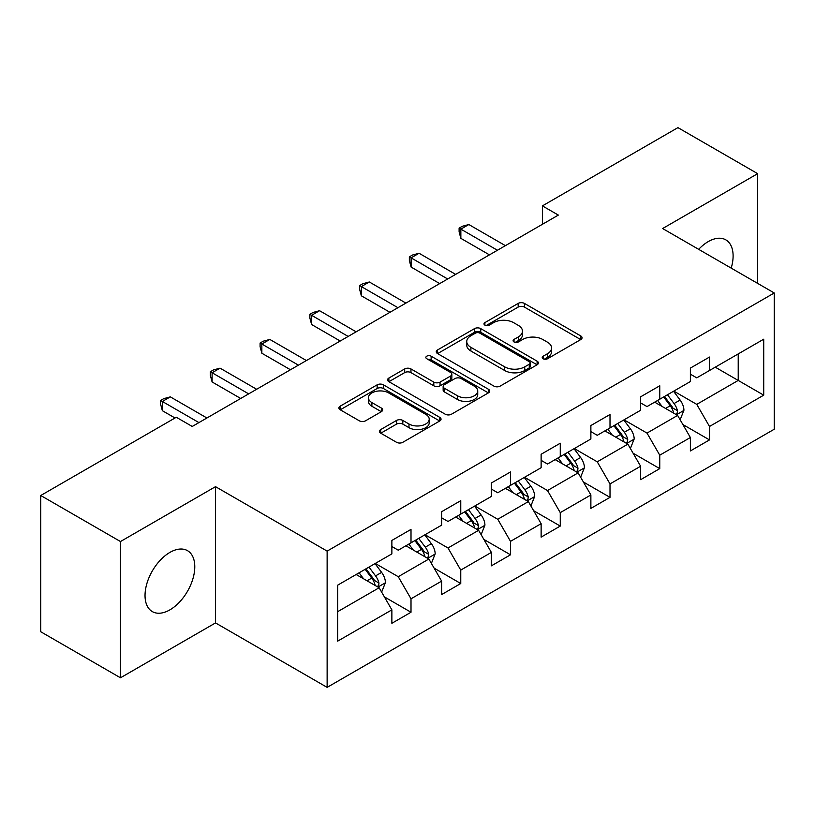 <?xml version="1.0" encoding="UTF-8"?>
<svg xmlns="http://www.w3.org/2000/svg" width="815" height="815" viewBox="0 0 815 815"><rect width="100%" height="100%" fill="white"/><g stroke="black" fill="none" stroke-linecap="round" stroke-linejoin="round"><path stroke-width="1.22" d="M543.126 358.763A3.097 1.793 0 0 0 547.507 358.763L580.769 339.56A4.432 2.557 0 0 0 582.063 337.746A4.432 2.557 0 0 0 580.769 335.943L524.422 303.414A4.432 2.557 0 0 0 518.167 303.414L484.905 322.618A3.097 1.793 0 0 0 483.998 323.881A3.097 1.793 0 0 0 484.905 325.144A3.097 1.793 0 0 0 489.285 325.144L493.595 322.659A14.171 8.181 0 0 1 513.623 322.659L518.32 325.368A14.171 8.181 0 0 1 522.466 331.155A14.171 8.181 0 0 1 518.32 336.941L514.02 339.417A3.097 1.793 0 0 0 513.104 340.69A3.097 1.793 0 0 0 514.02 341.954A3.097 1.793 0 0 0 518.401 341.954L522.7 339.468A14.171 8.181 0 0 1 542.739 339.468L547.436 342.178A14.171 8.181 0 0 1 551.582 347.964A14.171 8.181 0 0 1 547.436 353.741L543.126 356.226A3.097 1.793 0 0 0 542.22 357.5A3.097 1.793 0 0 0 543.126 358.763L543.126 356.226M169.907 609.854A35.177 20.314 120 0 0 192.89 578.854A35.177 20.314 120 0 0 187.501 550.665A35.177 20.314 120 0 0 169.907 552.407A35.177 20.314 120 0 0 146.924 583.408A35.177 20.314 120 0 0 152.324 611.596A35.177 20.314 120 0 0 169.907 609.854M731.198 268.115A35.177 20.314 120 0 0 725.829 239.865A35.177 20.314 120 0 0 708.235 241.607A35.177 20.314 120 0 0 698.669 249.339M380.737 429.556A4.432 2.557 0 0 0 379.444 431.369A4.432 2.557 0 0 0 380.737 433.173L396.548 442.301A4.432 2.557 0 0 0 402.814 442.301L439.743 420.978A4.432 2.557 0 0 0 441.047 419.165A4.432 2.557 0 0 0 439.743 417.362L383.407 384.833A4.432 2.557 0 0 0 377.141 384.833L340.201 406.155A4.432 2.557 0 0 0 338.908 407.958A4.432 2.557 0 0 0 340.201 409.772L359.303 420.795A4.432 2.557 0 0 0 365.558 420.795L381.369 411.667A4.432 2.557 0 0 0 382.663 409.863A4.432 2.557 0 0 0 381.369 408.05L371.895 402.59A11.838 6.836 0 0 1 368.431 397.751A11.838 6.836 0 0 1 375.735 391.434A11.838 6.836 0 0 1 388.643 392.922L425.736 414.336A11.838 6.836 0 0 1 429.21 419.165A11.838 6.836 0 0 1 421.895 425.481A11.838 6.836 0 0 1 408.987 424.004L402.814 420.438A4.432 2.557 0 0 0 396.548 420.438L380.737 429.556L380.737 433.173M215.517 486.667L120.477 541.537L40.75 495.51L40.75 631.757L120.477 677.795L215.517 622.925L327.131 687.371L327.131 551.113L215.517 486.667L215.517 622.925M757.665 283.396L757.665 173.666L662.626 228.536L774.25 292.972L327.131 551.113M757.665 173.666L677.937 127.629L542.403 205.889L542.403 224.298M40.75 495.51L176.285 417.26L192.238 426.459L558.346 215.089L542.403 205.889M493.9 386.096A4.432 2.557 0 0 0 500.166 386.096L537.105 364.774A4.432 2.557 0 0 0 538.399 362.96A4.432 2.557 0 0 0 537.105 361.157L480.758 328.628A4.432 2.557 0 0 0 474.493 328.628L437.553 349.951A4.432 2.557 0 0 0 436.259 351.754A4.432 2.557 0 0 0 437.553 353.567L493.9 386.096M427.997 359.425A3.097 1.793 0 0 1 431.135 359.863L431.135 356.186L488.43 389.254A4.432 2.557 0 0 1 489.723 391.068A4.432 2.557 0 0 1 488.43 392.871L451.49 414.203A4.432 2.557 0 0 1 445.224 414.203L388.877 381.664L388.877 378.048A4.432 2.557 0 0 0 387.583 379.861A4.432 2.557 0 0 0 388.877 381.664M388.877 378.048L404.688 368.93A4.432 2.557 0 0 1 410.954 368.93L433.804 382.123A4.432 2.557 0 0 0 440.059 382.123L450.552 376.061A4.432 2.557 0 0 0 451.846 374.258A4.432 2.557 0 0 0 450.552 372.455L426.754 358.712A3.097 1.793 0 0 1 425.848 357.449A3.097 1.793 0 0 1 427.763 355.798A3.097 1.793 0 0 1 431.135 356.186M327.131 687.371L774.25 429.23L774.25 292.972M384.374 596.875L411.005 612.248L411.005 598.801L441.628 581.126L441.628 594.573L460.76 583.52L460.76 570.082L491.374 552.407L491.374 565.844L510.506 554.801L510.506 541.354L541.129 523.678L541.129 537.126L560.262 526.072L560.262 512.635L590.875 494.96L590.875 508.397L610.007 497.354L610.007 483.916L640.621 466.231L640.621 479.678L659.763 468.625L659.763 455.188L690.376 437.512L690.376 450.95L709.508 439.906L709.508 426.469L763.726 395.163L763.726 339.193L738.217 353.924L738.217 380.432L763.726 395.163M411.005 612.248L391.872 623.292L391.872 609.854L337.654 641.15L337.654 585.18L391.872 553.874L391.872 540.437L411.005 529.393L411.005 542.831L441.628 525.155L441.628 511.708L460.76 500.665L460.76 514.102L491.374 496.427L491.374 482.989L510.506 471.946L510.506 485.383L541.129 467.708L541.129 454.271L560.262 443.217L560.262 456.665L590.875 438.99L590.875 425.542L610.007 414.499L610.007 427.936L640.621 410.261L640.621 396.824L659.763 385.77L659.763 399.218L690.376 381.542L690.376 368.095L709.508 357.052L709.508 370.489L763.726 339.193M405.901 545.775L428.863 559.029L398.25 576.704L375.287 563.45M391.872 546.508L398.25 550.196L411.005 542.831M398.25 576.704L411.005 598.801M428.863 559.029L441.628 581.126M455.656 517.056L478.619 530.31L448.005 547.986L425.043 534.732M441.628 517.79L448.005 521.468L460.76 514.102M448.005 547.986L460.76 570.082M478.619 530.31L491.374 552.407M505.402 488.328L528.365 501.592L497.751 519.267L474.788 506.003M491.374 489.061L497.751 492.749L510.506 485.383M497.751 519.267L510.506 541.354M528.365 501.592L541.129 523.678M555.158 459.609L578.12 472.863L547.507 490.538L524.544 477.284M541.129 460.343L547.507 464.03L560.262 456.665M547.507 490.538L560.262 512.635M578.12 472.863L590.875 494.96M604.903 430.88L627.866 444.144L597.252 461.82L574.29 448.556M590.875 431.624L597.252 435.302L610.007 427.936M597.252 461.82L610.007 483.916M627.866 444.144L640.621 466.231M654.659 402.162L677.622 415.416L647.008 433.091L624.045 419.837M640.621 402.895L647.008 406.583L659.763 399.218M647.008 433.091L659.763 455.188M677.622 415.416L690.376 437.512M715.254 367.178L738.217 380.432L696.754 404.372L673.791 391.108M690.376 374.177L696.754 377.854L709.508 370.489M696.754 404.372L709.508 426.469M120.477 541.537L120.477 677.795M337.654 611.688L379.118 587.758L356.155 574.504M379.118 587.758L391.872 609.854M682.878 424.534L709.508 439.906M633.133 453.252L659.763 468.625M583.377 481.981L610.007 497.354M533.631 510.699L560.262 526.072M483.876 539.428L510.506 554.801M434.13 568.147L460.76 583.52M544.369 359.201L547.436 357.428A14.171 8.181 0 0 0 551.582 351.642L551.582 347.964M522.466 331.155L522.466 334.833A14.171 8.181 0 0 1 518.32 340.619L515.253 342.392M580.708 339.59L524.422 307.092A4.432 2.557 0 0 0 518.167 307.092L486.137 325.582M537.044 364.804L480.758 332.306A4.432 2.557 0 0 0 474.493 332.306L437.614 353.598M529.271 364.224A3.097 1.793 0 0 0 530.188 362.96A3.097 1.793 0 0 0 529.271 361.697L479.821 333.141A3.097 1.793 0 0 0 475.43 333.141L470.897 335.76A14.171 8.181 0 0 0 466.751 341.546A14.171 8.181 0 0 0 470.897 347.333L504.699 366.852A14.171 8.181 0 0 0 524.738 366.852L529.271 364.224L529.271 367.911A3.097 1.793 0 0 0 530.188 366.648L530.188 362.96M466.751 341.546L466.751 345.224A14.171 8.181 0 0 0 470.897 351.01L470.897 347.333M529.271 367.911L524.738 370.53A14.171 8.181 0 0 1 504.699 370.53L470.897 351.01M388.938 381.705L404.688 372.608L404.688 368.93M451.846 374.258L451.846 377.936A4.432 2.557 0 0 1 450.552 379.749L440.059 385.801A4.432 2.557 0 0 1 433.804 385.801L410.954 372.608A4.432 2.557 0 0 0 404.688 372.608M431.135 359.863L488.368 392.912M457.51 395.805A11.838 6.836 0 0 0 470.418 397.292A11.838 6.836 0 0 0 477.733 390.976A11.838 6.836 0 0 0 474.259 386.137L461.188 378.598A4.432 2.557 0 0 0 454.933 378.598L444.44 384.649A4.432 2.557 0 0 0 443.146 386.453A4.432 2.557 0 0 0 444.44 388.266L457.51 395.805L457.51 399.493A11.838 6.836 0 0 0 470.418 400.97A11.838 6.836 0 0 0 477.733 394.654L477.733 390.976M443.146 386.453L443.146 390.14A4.432 2.557 0 0 0 444.44 391.944L444.44 388.266M457.51 399.493L444.44 391.944M429.21 419.165L429.21 422.853A11.838 6.836 0 0 1 421.895 429.169A11.838 6.836 0 0 1 408.987 427.681L402.814 424.116A4.432 2.557 0 0 0 396.548 424.116L380.799 433.213M368.431 397.751L368.431 401.438A11.838 6.836 0 0 0 371.895 406.267L371.895 402.59M381.308 411.697L371.895 406.267M439.693 421.009L383.407 388.511A4.432 2.557 0 0 0 377.141 388.511L340.262 409.802M680.138 419.786L683.928 410.22A11.95 6.897 -120 0 0 680.118 400.043L673.536 391.261M662.065 406.43L657.593 400.471M675.767 414.346L677.214 412.818L677.479 410.729A11.95 6.897 -120 0 0 674.056 403.547L667.475 394.755M664.48 396.487L671.784 406.237A6.092 3.515 60 0 1 672.895 408.081L677.479 410.729M663.655 396.966L670.236 405.758A11.95 6.897 60 0 1 673.648 412.94M497.435 250.256L460.852 229.137L468.829 224.533L505.402 245.651M489.458 254.861L460.852 238.347L460.852 229.137L459.1 228.129L462.288 226.285L468.829 224.533M460.852 238.347L459.1 231.806L459.1 228.129M630.392 448.505L634.182 438.949A11.95 6.897 -120 0 0 630.372 428.772L623.791 419.98M612.309 435.159L607.837 429.189M626.022 443.075L627.468 441.547L627.733 439.458A11.95 6.897 -120 0 0 624.31 432.266L617.729 423.484M614.734 425.206L622.039 434.955A6.092 3.515 60 0 1 623.139 436.809L627.733 439.458M613.899 425.695L620.48 434.477A11.95 6.897 60 0 1 623.903 441.669M580.637 477.223L584.437 467.667A11.95 6.897 -120 0 0 580.616 457.49L574.035 448.708M562.564 463.878L558.092 457.918M576.266 471.793L577.713 470.265L577.978 468.177A11.95 6.897 -120 0 0 574.555 460.995L567.974 452.203M564.978 453.935L572.283 463.684A6.092 3.515 60 0 1 573.393 465.528L577.978 468.177M564.153 454.413L570.734 463.205A11.95 6.897 60 0 1 574.157 470.387M447.68 278.985L411.106 257.866L419.073 253.261L455.656 274.38M439.713 283.589L411.106 267.065L411.106 257.866L409.354 256.847L412.543 255.013L419.073 253.261M411.106 267.065L409.354 260.535L409.354 256.847M397.934 307.703L361.351 286.585L369.327 281.98L405.901 303.099M389.957 312.308L361.351 295.794L361.351 286.585L359.598 285.576L362.787 283.732L369.327 281.98M361.351 295.794L359.598 289.254L359.598 285.576M530.891 505.952L534.681 496.396A11.95 6.897 -120 0 0 530.871 486.219L524.289 477.427M512.808 492.606L508.336 486.637M526.521 500.522L527.967 498.994L528.232 496.906A11.95 6.897 -120 0 0 524.809 489.713L518.228 480.932M515.233 482.653L522.537 492.403A6.092 3.515 60 0 1 523.638 494.257L528.232 496.906M514.397 483.142L520.979 491.924A11.95 6.897 60 0 1 524.402 499.116M481.135 534.671L484.935 525.115A11.95 6.897 -120 0 0 481.115 514.937L474.534 506.156M463.063 521.325L458.59 515.355M476.765 529.241L478.222 527.712L478.476 525.624A11.95 6.897 -120 0 0 475.053 518.442L468.472 509.65M465.477 511.382L472.781 521.131A6.092 3.515 60 0 1 473.892 522.975L478.476 525.624M464.652 511.861L471.233 520.653A11.95 6.897 60 0 1 474.656 527.835M431.39 563.399L435.179 553.843A11.95 6.897 -120 0 0 431.369 543.666L424.788 534.874M413.307 550.054L408.835 544.084M427.019 557.969L428.466 556.431L428.731 554.353A11.95 6.897 -120 0 0 425.308 547.16L418.727 538.379M415.731 540.101L423.036 549.85A6.092 3.515 60 0 1 424.136 551.704L428.731 554.353M414.896 540.579L421.477 549.371A11.95 6.897 60 0 1 424.9 556.564M348.178 336.432L311.605 315.313L319.572 310.709L356.155 331.827M340.212 341.027L311.605 324.513L311.605 315.313L309.853 314.295L313.041 312.451L319.572 310.709M311.605 324.513L309.853 317.982L309.853 314.295M298.433 365.151L261.849 344.032L269.826 339.427L306.399 360.546M290.456 369.755L261.849 353.241L261.849 344.032L260.097 343.023L263.286 341.179L269.826 339.427M261.849 353.241L260.097 346.701L260.097 343.023M248.677 393.869L212.104 372.75L220.07 368.156L256.654 389.275M240.71 398.474L212.104 381.96L212.104 372.75L210.351 371.742L213.54 369.898L220.07 368.156M212.104 381.96L210.351 375.43L210.351 371.742M381.634 592.118L385.434 582.562A11.95 6.897 -120 0 0 381.614 572.385L375.032 563.603M363.561 578.772L359.089 572.802M377.264 586.688L378.72 585.16L378.975 583.071A11.95 6.897 -120 0 0 375.552 575.889L368.971 567.097M365.976 568.829L373.28 578.579A6.092 3.515 60 0 1 374.391 580.423L378.975 583.071M365.151 569.308L371.732 578.09A11.95 6.897 60 0 1 375.155 585.282M198.931 422.598L162.348 401.479L170.325 396.874L206.908 417.993M175.011 417.993L162.348 410.689L162.348 401.479L160.596 400.471L163.784 398.627L170.325 396.874M162.348 410.689L160.596 404.148L160.596 400.471M547.436 357.428L547.436 353.741M514.02 341.954L514.02 339.417M518.32 340.619L518.32 336.941M484.905 325.144L484.905 322.618M518.167 307.092L518.167 303.414M524.422 307.092L524.422 303.414M580.769 339.56L580.769 335.943M437.553 353.567L437.553 349.951M474.493 332.306L474.493 328.628M480.758 332.306L480.758 328.628M537.105 364.774L537.105 361.157M504.699 370.53L504.699 366.852M524.738 370.53L524.738 366.852M410.954 372.608L410.954 368.93M433.804 385.801L433.804 382.123M440.059 385.801L440.059 382.123M450.552 379.749L450.552 376.061M488.43 392.871L488.43 389.254M396.548 424.116L396.548 420.438M402.814 424.116L402.814 420.438M408.987 427.681L408.987 424.004M381.369 411.667L381.369 408.05M340.201 409.772L340.201 406.155M377.141 388.511L377.141 384.833M383.407 388.511L383.407 384.833M439.743 420.978L439.743 417.362M676.44 414.733L683.856 410.454M674.056 403.547L680.118 400.043M665.56 408.458L670.236 405.758M626.684 443.462L634.101 439.183M624.31 432.266L630.372 428.772M615.804 437.176L620.48 434.477M576.939 472.18L584.355 467.902M574.555 460.995L580.616 457.49M566.058 465.905L570.734 463.205M527.193 500.909L534.599 496.62M524.809 489.713L530.871 486.219M516.303 494.623L520.979 491.924M477.437 529.628L484.854 525.349M475.053 518.442L481.115 514.937M466.557 523.342L471.233 520.653M427.692 558.357L435.098 554.068M425.308 547.16L431.369 543.666M416.801 552.071L421.477 549.371M377.936 587.075L385.352 582.796M375.552 575.889L381.614 572.385M367.056 580.789L371.732 578.09"/></g></svg>

